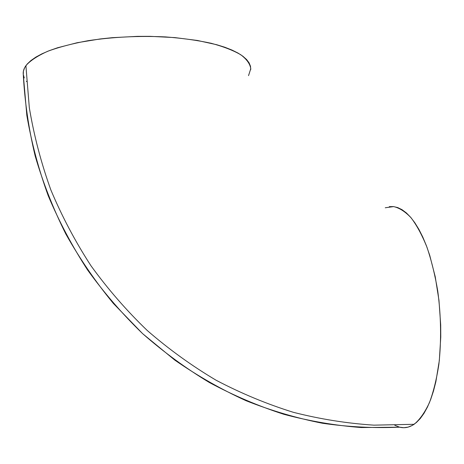 <?xml version="1.0" encoding="UTF-8"?>
<svg xmlns="http://www.w3.org/2000/svg" width="464" height="464" viewBox="0 0 464 464"><rect width="100%" height="100%" fill="white"/><g stroke="black" fill="none" stroke-linecap="round" stroke-linejoin="round"><path stroke-width="0.7" d="M248.53 75.638L250.78 68.678C250.073 63.933 246.761 59.311 240.857 54.804C233.427 50.466 223.526 46.62 211.161 43.274C197.525 40.316 182.288 38.193 165.457 36.905C138.858 35.687 113.059 36.952 88.05 40.699C72.546 43.564 59.119 47.084 47.757 51.26C37.874 55.692 30.682 60.366 26.193 65.285C23.855 68.411 22.887 71.502 23.281 74.553L26.837 115.432C31.523 142.686 38.657 169.476 48.244 195.802C59.166 221.676 72.303 246.442 87.655 270.094C104.162 292.946 122.473 314.122 142.599 333.628L174.806 360.116C197.565 375.898 221.305 389.429 246.036 400.705C271.15 410.646 296.647 418.163 322.515 423.267C348.423 426.984 374.123 428.289 399.608 427.182C404.672 428.463 409.637 427.402 414.514 423.997C420.001 419.317 424.978 412.183 429.455 402.59C433.515 391.674 436.659 378.879 438.886 364.211C441.455 340.628 441.078 316.251 437.755 291.073C435.041 275.065 431.45 260.472 426.984 247.283C422.13 235.219 416.84 225.405 411.11 217.825C405.263 211.659 399.429 207.913 393.605 206.596L385.242 207.773M394.818 425.314L399.608 427.182L361.265 427.541C335.402 425.563 309.621 421.155 283.91 414.311C258.413 406.087 233.601 395.508 209.473 382.574C185.902 368.358 163.612 352.043 142.599 333.628L113.39 303.468C95.503 281.723 79.646 258.57 65.824 234.013C53.256 208.823 43.048 182.839 35.189 156.061C28.722 129.021 24.754 101.854 23.281 74.553L24.273 77.952M26.61 81.571L26.332 81.235M23.275 74.484L23.42 71.079L24.72 67.564L27.214 64.032L30.926 60.54L35.844 57.118L41.957 53.818L49.225 50.68L57.588 47.751L77.256 42.7L100.067 38.97L112.294 37.677L137.553 36.354L150.237 36.343L174.847 37.596L197.362 40.455L216.688 44.706L224.895 47.27L232.029 50.077L238.038 53.076L242.892 56.237L246.581 59.508L249.104 62.86L250.485 66.248L250.746 69.635M399.608 427.182L403.86 427.704L408.1 427.124L412.287 425.413L416.37 422.536L420.303 418.499L424.026 413.302L427.495 406.974L430.662 399.55L433.463 391.106L435.87 381.721L439.321 360.557L440.765 337.096L440.696 324.893L438.967 300.347L435.232 276.753L429.728 255.339L426.422 245.775L422.814 237.121L418.951 229.454L414.891 222.848L410.692 217.332L406.394 212.947L402.062 209.699L397.741 207.582L393.466 206.579L389.296 206.654M25.903 65.673L29.319 107.7C33.988 135.668 41.18 163.108 50.889 190.025C61.985 216.462 75.359 241.732 91.025 265.843C107.892 289.124 126.643 310.689 147.285 330.53C168.867 349.259 191.818 365.829 216.137 380.254C241.071 393.356 266.777 404.034 293.26 412.281C319.998 419.108 346.886 423.394 373.92 425.152L414.085 424.299"/></g></svg>
